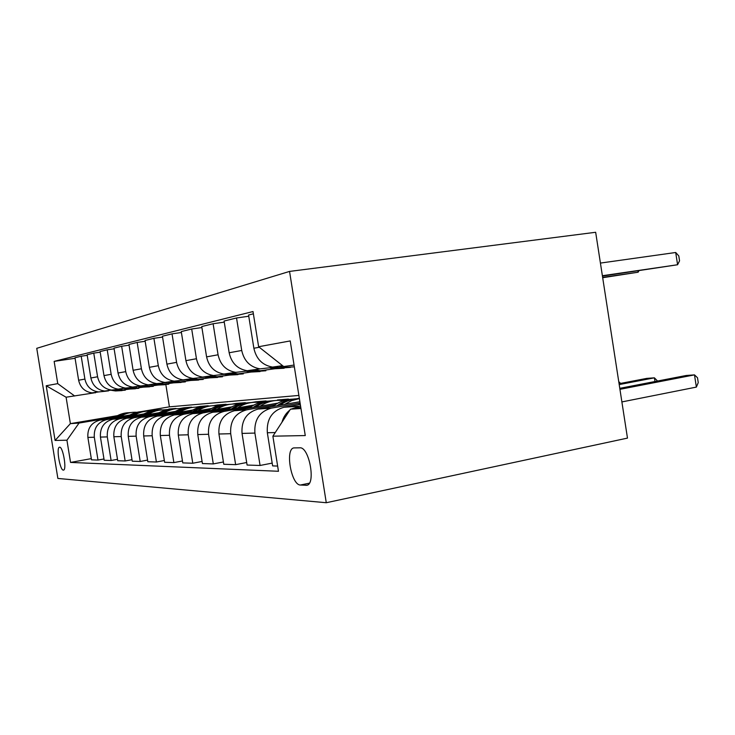 <?xml version="1.0" encoding="UTF-8"?>
<svg xmlns="http://www.w3.org/2000/svg" width="735" height="735" viewBox="0 0 735 735"><rect width="100%" height="100%" fill="white"/><g stroke="black" fill="none" stroke-linecap="round" stroke-linejoin="round"><path stroke-width="1.1" d="M63.329 470.124L63.559 470.097C66.949 469.748 62.953 446.577 59.608 447.192L59.425 447.22C56.071 447.67 59.958 470.437 63.329 470.124M289.553 271.417L36.75 348.326L57.872 478.448L326.276 502.722L289.553 271.417L595.662 232.278L627.479 438.106L326.276 502.722M299.917 447.817L293.724 447.918C284.895 449.425 291.363 485.275 300.422 485.017L306.853 485.284C316.032 484.025 309.123 446.761 299.917 447.817M294.055 365.075L283.682 366.535L258.628 346.736L253.015 311.539L54.151 361.372L75.071 358.285M258.628 346.736L290.224 340.93L305.264 435.561L272.878 436.186L290.463 409.193L300.78 407.355M91.315 458.631L70.532 462.425L278.473 471.273L272.878 436.186M70.532 462.425L66.931 440.219L55.079 440.449L46.204 385.756L57.753 383.633L54.151 361.372M290.463 409.193L300.964 408.504M165.844 384.607L169.417 406.841L298.888 395.43M169.417 406.841L141.221 411.618M117.517 415.642L70.376 423.636L79.049 423.066L115.331 416.901M149.545 411.095L154.681 410.516M157.988 410.231L161.332 409.671L154.635 410.222M103.975 458.971L97.994 460.064L91.507 459.844L87.878 437.408C87.318 428.248 91.37 422.478 100.024 420.089L129.985 414.999M151.961 411.26L152.549 411.159M97.994 460.064L94.3 437.242C93.74 427.926 97.847 422.055 106.621 419.63L128.45 415.918M164.006 409.864L168.866 409.395M172.449 409.046L175.941 408.449L168.811 409.046M117.499 459.32L111.114 460.505L104.186 460.266L100.438 437.086C99.859 427.623 104.021 421.66 112.924 419.189L144.097 413.878M111.114 460.505L107.301 436.902C106.713 427.274 110.93 421.21 119.97 418.702L142.452 414.862M179.423 408.55L183.925 407.787L183.998 408.256M187.921 407.769L191.532 407.144L183.925 407.787M131.997 459.697L125.152 460.974L117.729 460.726L113.852 436.737C113.254 426.943 117.536 420.778 126.705 418.233L159.192 412.675M125.152 460.974L121.211 436.544C120.595 426.576 124.941 420.301 134.248 417.71L157.428 413.741M195.868 407.153L200.067 406.437L200.177 407.116M204.615 406.372L208.216 405.757L200.067 406.437M147.57 460.101L140.21 461.47L132.245 461.203L128.239 436.36C127.614 426.226 132.024 419.832 141.469 417.204L175.389 411.389M199.286 407.291L199.892 407.181M140.21 461.47L136.131 436.158C135.488 425.822 139.972 419.317 149.563 416.635L173.488 412.528M213.435 405.665L217.358 404.994L217.477 405.748M217.395 405.757L226.095 404.268L217.358 404.994M164.346 460.523L156.408 462.012L147.836 461.727L143.683 435.965C143.031 425.446 147.579 418.821 157.318 416.093L192.8 409.992M156.408 462.012L152.182 435.745C151.52 425.014 156.132 418.27 166.036 415.486L190.742 411.233M232.141 404.094L235.917 403.451L236.008 404.057M236.9 404.112L245.315 402.661L235.917 403.451M182.455 460.974L173.883 462.6L164.631 462.287L160.322 435.533C159.642 424.61 164.337 417.737 174.388 414.908L211.57 408.485M173.883 462.6L169.491 435.295C168.802 424.15 173.57 417.131 183.796 414.255L209.337 409.836M251.618 402.523L255.881 401.779L255.964 402.256M257.948 402.339L266.024 400.933L255.881 401.779M202.079 461.461L192.781 463.234L182.767 462.894L178.293 435.065C177.585 423.7 182.427 416.561 192.818 413.621L231.865 406.85M192.781 463.234L188.224 434.808C187.499 423.204 192.423 415.909 202.989 412.914L229.43 408.32M261.375 402.771L262.386 402.596M273.328 400.694L277.499 400.373M280.733 400.4L288.405 399.068L277.444 399.978M223.412 461.966L213.297 463.914L202.419 463.555L197.77 434.56C197.026 422.726 202.033 415.284 212.773 412.234L253.878 405.077M213.297 463.914L208.556 434.275C207.794 422.184 212.884 414.577 223.826 411.462L251.223 406.675M284.555 400.869L287.504 400.345M296.563 398.774L299.338 398.287M246.684 462.517L235.641 464.658L223.78 464.263L218.938 434.008C218.157 421.66 223.339 413.897 234.456 410.718L277.848 403.129M235.641 464.658L230.698 433.705C229.899 421.072 235.163 413.125 246.491 409.882L274.927 404.893M272.18 463.105L260.071 465.475L247.089 465.044L242.035 433.411C241.218 420.493 246.574 412.381 258.104 409.073L299.88 401.723M260.071 465.475L254.898 433.08C254.062 419.85 259.519 411.545 271.27 408.155L300.1 403.074M277.637 466.063L272.63 465.898L267.338 432.75C266.474 419.226 272.033 410.727 283.995 407.263L300.303 404.379M291.382 409.027L300.541 405.885M93.85 392.922L66.095 397.212L70.376 423.636L55.079 440.449M274.541 367.197L260.089 368.869C250.203 367.151 244.075 361.014 241.723 350.476L236.532 317.97L248.77 316.234M249.119 370.817L235.751 372.351C226.224 370.706 220.335 364.854 218.075 354.784L213.113 323.74L224.267 322.141M225.902 374.124L213.49 375.53C204.302 373.968 198.625 368.373 196.447 358.735L191.688 329.014L201.895 327.544M204.606 377.156L193.039 378.442C184.163 376.963 178.688 371.598 176.593 362.355L172.027 333.855L181.407 332.505M185 379.949L174.195 381.134C165.614 379.719 160.313 374.574 158.31 365.69L153.909 338.311L162.554 337.062M166.9 382.531L156.766 383.624C148.461 382.264 143.343 377.321 141.405 368.777L137.16 342.437L145.162 341.27M150.133 384.919L140.605 385.93C132.557 384.625 127.605 379.866 125.731 371.634L121.642 346.258L129.057 345.174M134.56 387.134L125.575 388.08C117.775 386.83 112.969 382.237 111.16 374.299L107.209 349.814L114.118 348.803M120.062 389.192L111.564 390.083C103.993 388.879 99.335 384.442 97.58 376.77L93.758 353.122L100.199 352.175M106.52 391.121L98.472 391.948C91.122 390.79 86.592 386.5 84.902 379.085L81.199 356.218L87.217 355.327M281.983 422.212C283.37 417.177 286.007 413.134 289.884 410.075M95.605 392.756L92.004 392.876C84.755 391.737 80.299 387.52 78.627 380.234L74.988 357.743L81.199 356.218M108.357 390.946L104.646 391.066C97.195 389.89 92.601 385.526 90.883 378.001L87.125 354.757L93.758 353.122M121.992 389.008L118.17 389.137C110.489 387.905 105.766 383.404 103.984 375.603L100.098 351.56L107.209 349.814M136.591 386.941L132.658 387.069C124.739 385.792 119.86 381.116 118.023 373.04L114.008 348.142L121.642 346.258M152.274 384.717L148.213 384.846C140.045 383.514 135.01 378.663 133.108 370.293L128.947 344.458L137.16 342.437M169.151 382.329L164.962 382.457C156.527 381.07 151.327 376.026 149.352 367.325L145.034 340.498L153.909 338.311M187.379 379.738L183.052 379.876C174.333 378.424 168.949 373.169 166.9 364.128L162.417 336.217L172.027 333.855M207.123 376.945L202.639 377.073C193.617 375.557 188.05 370.082 185.918 360.655L181.26 331.577L191.688 329.014M228.576 373.904L223.936 374.032C214.583 372.443 208.804 366.719 206.59 356.879L201.739 326.542L213.113 323.74M251.967 370.587L247.153 370.716C237.46 369.043 231.461 363.053 229.155 352.763L224.083 321.039L236.532 317.97M277.582 366.949L272.584 367.087C262.514 365.313 256.276 359.038 253.869 348.252L248.568 315.012L253.382 313.827M57.753 383.633L74.667 396M79.049 423.066L66.931 440.219M46.204 385.756L66.095 397.212M621.893 401.926L696.367 387.097L694.492 374.878L686.205 375.493L619.789 388.328M619.945 389.329L694.492 374.878L697.506 377.753L698.25 382.623L696.367 387.097M602.434 276.075L677.587 264.747L675.704 252.491L600.431 263.075M675.704 252.491L678.8 255.945L679.553 260.824L677.587 264.747L602.378 275.726M298.419 404.719L300.146 403.405M619.21 384.58L654.407 377.827L646.782 378.387L619.072 383.698M654.977 381.529L654.407 377.827L657.549 381.033M284.601 404.415L291.703 400.603L299.384 398.581M272.731 406.501C278.776 401.815 285.492 399.353 292.861 399.123M279.998 405.224C285.86 401.007 292.273 398.802 299.237 398.6M296.03 398.829C289.167 399.178 282.874 401.475 277.15 405.72M618.751 381.63L620.606 383.404M260.089 406.235C267.264 401.439 275.009 399.583 283.315 400.667L283.563 400.704M249.193 408.145C254.999 403.717 261.421 401.383 268.468 401.135M255.872 406.969C261.495 402.973 267.65 400.869 274.32 400.658M271.371 400.869C264.793 401.218 258.757 403.405 253.263 407.429M602.691 277.72L638.136 272.198L602.645 277.398M638.926 270.746L638.136 272.198L637.934 270.884M269.892 367.95L274.807 368.75L284.151 368.253M279.392 366.407L284.868 367.353L294.34 366.848M273.457 367.371L278.593 368.226L289.213 367.454M290.444 367.381L281 367.886L275.735 367.004M246.344 371.267L251.159 372.048L260.089 371.57M255.054 369.861L260.374 370.762L278.593 368.226M249.872 370.798L254.622 371.561L264.729 370.844M265.859 370.78L256.837 371.248L251.71 370.403M237.589 407.907C244.489 403.331 251.93 401.54 259.924 402.541M227.565 409.661C233.133 405.463 239.288 403.239 246.041 402.991M233.712 408.587C239.114 404.783 245.021 402.771 251.434 402.541M248.724 402.743C242.394 403.092 236.596 405.178 231.304 409.009M224.699 374.317L229.403 375.07L237.965 374.629M232.729 373.022L237.892 373.894L251.839 371.947M228.227 373.95L232.6 374.629L242.238 373.968M243.285 373.894L234.63 374.345L229.642 373.518M216.871 409.45C223.44 405.123 230.542 403.386 238.158 404.241M207.601 411.058C212.957 407.071 218.874 404.948 225.351 404.691M213.288 410.075C218.488 406.446 224.166 404.516 230.331 404.287M227.832 404.471C221.74 404.81 216.154 406.813 211.064 410.461M197.715 410.883C203.999 406.767 210.78 405.077 218.065 405.83M189.125 412.363C194.288 408.568 199.975 406.538 206.204 406.271M194.398 411.453C199.415 407.989 204.881 406.133 210.826 405.895M208.501 406.069C202.639 406.409 197.256 408.32 192.34 411.811M179.965 412.197C185.973 408.283 192.469 406.648 199.442 407.3M171.981 413.575C176.951 409.955 182.445 408.008 188.436 407.741M176.887 412.73C181.72 409.413 187.002 407.631 192.726 407.392M190.567 407.548C184.917 407.888 179.717 409.726 174.967 413.061M163.464 413.428C169.225 409.698 175.454 408.109 182.142 408.678M156.031 414.705C160.827 411.242 166.119 409.377 171.907 409.11M160.597 413.924C165.265 410.736 170.364 409.027 175.895 408.779M173.892 408.926C168.425 409.257 163.4 411.03 158.806 414.228M148.084 414.577C153.615 411.003 159.605 409.469 166.036 409.965M141.138 415.762C145.778 412.445 150.895 410.654 156.472 410.378M145.411 415.036C149.931 411.977 154.864 410.323 160.202 410.075M159.486 410.176C153.78 410.295 148.534 412.013 143.738 415.321M204.826 377.156L209.346 377.863L217.56 377.45M212.158 375.943L217.183 376.779L230.68 374.896M207.536 376.688L212.296 377.459L221.511 376.834M222.466 376.77L214.17 377.193L209.31 376.403M186.69 379.839L190.778 380.454L198.671 380.05M193.149 378.635L198.037 379.444L211.11 377.625M188.867 379.324L193.507 380.068L202.336 379.49M203.227 379.425L195.253 379.83L190.512 379.067M169.16 382.163L173.552 382.852L181.15 382.466M175.858 381.217L180.286 381.915L192.965 380.151M171.558 381.777L176.088 382.503L184.549 381.952M185.376 381.888L177.705 382.273L173.093 381.529M153.229 384.414L157.52 385.085L164.842 384.717M159.872 383.624L163.795 384.212L173.552 382.852M155.462 384.056L159.881 384.754L168.012 384.24M168.784 384.175L161.388 384.543L156.886 383.826M138.364 386.518L142.562 387.17L149.637 386.821M144.648 385.801L148.424 386.353L160.129 384.772M140.458 386.187L144.767 386.858L152.595 386.371M153.312 386.307L146.173 386.665L141.919 386.004M133.724 415.642C139.044 412.225 144.795 410.736 150.987 411.168M127.219 416.754C131.712 413.566 136.655 411.839 142.048 411.572M131.216 416.074L138.079 412.666L145.539 411.288M143.784 411.416L136.416 412.886L129.654 416.341M124.472 388.484L128.57 389.118L135.415 388.778M130.343 387.814L134.055 388.356L145.236 386.895M126.429 388.172L130.637 388.833L138.18 388.365M138.851 388.31L131.96 388.65L128.23 388.098M120.274 416.653C125.4 413.364 130.94 411.912 136.912 412.298M114.173 417.682C118.528 414.623 123.305 412.96 128.533 412.693M117.922 417.048L124.573 413.759L131.804 412.418M130.159 412.546L123.011 413.97L116.461 417.296M111.463 390.331L115.469 390.946L122.083 390.616M116.957 389.697L120.614 390.23L131.289 388.87M113.695 390.129L117.407 390.671L124.684 390.23M125.308 390.175L115.101 389.991M100.024 420.089L106.621 419.63M112.924 419.189L119.97 418.702M126.705 418.233L134.248 417.71M141.469 417.204L149.563 416.635M157.318 416.093L166.036 415.486M174.388 414.908L183.796 414.255M192.818 413.621L202.989 412.914M212.773 412.234L223.826 411.462M234.456 410.718L246.491 409.882M258.104 409.073L271.27 408.155M283.995 407.263L298.456 406.253M253.869 348.252L259.299 347.269M267.338 432.75L275.248 432.548M242.035 433.411L254.898 433.08M229.155 352.763L241.723 350.476M218.938 434.008L230.698 433.705M206.59 356.879L218.075 354.784M197.77 434.56L208.556 434.275M185.918 360.655L196.447 358.735M178.293 435.065L188.224 434.808M166.9 364.128L176.593 362.355M160.322 435.533L169.491 435.295M149.352 367.325L158.31 365.69M143.683 435.965L152.182 435.745M133.108 370.293L141.405 368.777M128.239 436.36L136.131 436.158M118.023 373.04L125.731 371.634M113.852 436.737L121.211 436.544M103.984 375.603L111.16 374.299M100.438 437.086L107.301 436.902M90.883 378.001L97.58 376.77M87.878 437.408L94.3 437.242M78.627 380.234L84.902 379.085M307.496 485.036L305.889 485.366M309.343 483.18L300.422 485.017M272.584 367.087L282.571 365.662M247.153 370.716L260.089 368.869M223.936 374.032L235.751 372.351M202.639 377.073L213.49 375.53M183.052 379.876L193.039 378.442M164.962 382.457L174.195 381.134M148.213 384.846L156.766 383.624M132.658 387.069L140.605 385.93M118.17 389.137L125.575 388.08M104.646 391.066L111.564 390.083M92.004 392.876L98.472 391.948M281 367.886L284.868 367.353M251.159 372.048L254.622 371.561M256.837 371.248L260.374 370.762M229.403 375.07L232.6 374.629M234.63 374.345L237.892 373.894M209.346 377.863L212.296 377.459M214.17 377.193L217.183 376.779M190.778 380.454L193.507 380.068M195.253 379.83L198.037 379.444M177.705 382.273L180.286 381.915M157.52 385.085L159.881 384.754M161.388 384.543L163.795 384.212M142.562 387.17L144.767 386.858M146.173 386.665L148.424 386.353M128.57 389.118L130.637 388.833M131.96 388.65L134.055 388.356M115.469 390.946L117.407 390.671M118.638 390.496L120.614 390.23"/></g></svg>
